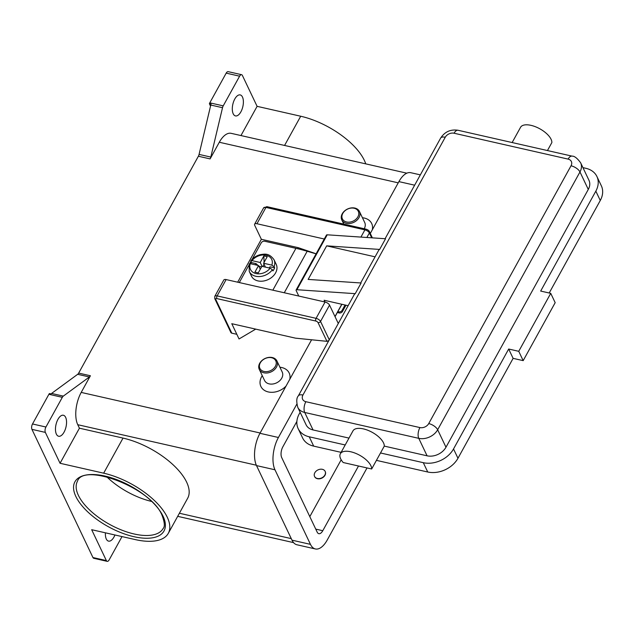 <?xml version="1.0" encoding="UTF-8"?>
<svg xmlns="http://www.w3.org/2000/svg" width="633" height="633" viewBox="0 0 633 633"><rect width="100%" height="100%" fill="white"/><g stroke="black" fill="none" stroke-linecap="round" stroke-linejoin="round"><path stroke-width="0.95" d="M151.303 501.368A48.923 22.274 28.9 0 1 148.565 500.663A48.923 22.274 28.9 0 1 108.797 478.706A48.923 22.274 28.9 0 1 106.748 476.776M264.08 262.371L263.866 255.922L267.221 256.681L263.589 263.257L271.834 265.132L274.089 266.675A13.697 10.294 -25.5 0 0 273.994 259.68L276.21 264.341A13.697 10.294 154.5 0 1 275.584 272.894A13.697 10.294 154.5 0 1 263.043 281.092A13.697 10.294 154.5 0 1 251.475 276.115L249.252 271.454A13.697 10.294 -25.5 0 0 259.886 276.534A13.697 10.294 -25.5 0 0 272.404 269.729L270.149 268.178L261.904 266.311L258.272 272.878L254.925 272.119L258.549 265.551L260.298 269.223M250.621 263.747A13.697 10.294 154.5 0 1 251.404 262.568L250.842 260.804C253.2 257.734 256.341 255.692 260.266 254.656C264.262 254.126 268.78 252.575 273.994 259.68M274.089 266.675L274.643 267.846A13.697 10.294 154.5 0 1 273.915 269.397A13.697 10.294 154.5 0 1 272.958 270.892L272.404 269.729M342.477 311.476L342.105 310.36A2.738 2.192 161.7 0 1 340.562 311.665A2.738 2.192 161.7 0 1 338.505 311.792L338.877 312.908A2.738 2.192 -18.3 0 0 340.934 312.781A2.738 2.192 -18.3 0 0 342.477 311.476L345.942 305.201M252.163 259.261L261.215 242.858A2.738 2.057 154.5 0 1 262.735 241.505A2.738 2.057 154.5 0 1 264.736 241.252L295.935 248.334A118.395 53.9 -151.1 0 1 307.179 251.254L316.081 253.857M230.855 332.444A1.954 1.472 -25.5 0 0 230.871 332.475A1.954 1.472 -25.5 0 0 231.789 333.164L215.711 299.369A1.954 0.894 28.9 0 1 216.834 298.586L315.78 321.034A1.954 0.934 -77.2 0 1 315.638 319.76A1.954 0.934 -77.2 0 1 316.073 318.344L217.119 295.896A1.954 0.934 102.8 0 0 216.684 297.312A1.954 0.934 102.8 0 0 216.834 298.586M315.78 321.034A1.954 0.894 28.9 0 1 318.011 322.577L326.937 341.329L328.851 340.594M547.45 150.551L551.865 142.56A17.613 8.015 -151.1 0 0 548.534 135.565A17.613 8.015 -151.1 0 0 532.709 125.801A17.613 8.015 -151.1 0 0 520.548 127.32L512.144 142.544M371.666 468.99A17.613 8.015 -151.1 0 0 368.335 461.995A17.613 8.015 -151.1 0 0 352.51 452.231A17.613 8.015 -151.1 0 0 340.348 453.758A17.613 8.015 -151.1 0 0 343.197 462.533L371.666 468.99L380.504 452.975L423.295 462.683A23.484 17.653 -25.5 0 0 453.529 448.947L508.679 349.028L518.744 351.315L550.742 293.348L540.677 291.069L595.835 191.15A23.484 17.653 -25.5 0 0 596.911 176.496A23.484 17.653 -25.5 0 0 585.81 168.283L582.938 167.634M340.348 453.758L352.977 430.875A17.613 8.015 28.9 0 1 365.138 429.348A17.613 8.015 28.9 0 1 380.963 439.12A17.613 8.015 28.9 0 1 384.294 446.107L380.504 452.975M360.66 282.959L378.732 250.233A7.825 3.561 28.9 0 1 379.27 249.647A7.825 3.561 28.9 0 1 379.65 249.434L385.544 238.752L327.229 234.811A1.954 0.894 -151.1 0 0 326.446 235.088L296.125 290.001A1.954 0.894 28.9 0 1 296.917 289.724L355.232 293.672L361.119 282.991L308.144 279.414L326.675 245.849L379.65 249.434M428.731 423.572A7.825 3.561 28.9 0 1 434.127 426.009A7.825 3.561 28.9 0 1 437.664 429.752L579.97 171.962A7.825 3.561 -151.1 0 0 576.434 168.22A7.825 3.561 -151.1 0 0 571.037 165.775L428.731 423.572A6.852 5.151 154.5 0 1 419.916 427.576L305.866 401.702A6.852 5.151 154.5 0 1 302.946 395.032A7.825 3.561 -151.1 0 0 298.855 395.324A7.825 3.561 -151.1 0 0 298.309 395.91L354.306 294.472A7.825 3.561 28.9 0 1 354.852 293.886A7.825 3.561 28.9 0 1 355.232 293.672M359.014 217.594A9.788 7.359 -25.5 0 0 359.457 211.485A9.788 7.359 -25.5 0 0 351.196 207.925A9.788 7.359 -25.5 0 0 342.239 213.788A9.788 7.359 -25.5 0 0 341.788 219.896A9.788 7.359 -25.5 0 0 350.057 223.449A9.788 7.359 -25.5 0 0 359.014 217.594M357.898 216.818A8.807 6.623 -25.5 0 0 354.14 208.241A8.807 6.623 -25.5 0 0 342.801 213.392A8.807 6.623 -25.5 0 0 346.56 221.969A8.807 6.623 -25.5 0 0 357.898 216.818M364.228 228.75A9.788 7.359 -25.5 0 0 364.276 228.663A9.788 7.359 -25.5 0 0 364.727 222.555L359.457 211.485M362.448 217.752A15.659 11.766 154.5 0 1 372.323 229.771M259.72 363.271A9.788 7.359 154.5 0 1 268.677 357.416A9.788 7.359 154.5 0 1 276.938 360.968A9.788 7.359 154.5 0 1 276.486 367.077A9.788 7.359 154.5 0 1 267.53 372.932A9.788 7.359 154.5 0 1 259.269 369.379A9.788 7.359 154.5 0 1 259.72 363.271M260.282 362.883A8.807 6.623 154.5 0 1 271.612 357.732A8.807 6.623 154.5 0 1 275.371 366.301A8.807 6.623 154.5 0 1 264.032 371.46A8.807 6.623 154.5 0 1 260.282 362.883M276.938 360.968L282.207 372.038A9.788 7.359 154.5 0 1 281.756 378.146A9.788 7.359 154.5 0 1 272.799 384.009A9.788 7.359 154.5 0 1 264.539 380.449L259.269 369.379M286.045 386.067A15.659 11.766 154.5 0 1 266.477 391.392A15.659 11.766 154.5 0 1 261.619 376.698A15.659 11.766 154.5 0 1 262.252 375.654M279.921 367.243A15.659 11.766 154.5 0 1 289.795 379.262M324.879 475.043A5.871 4.415 154.5 0 1 319.507 478.556A5.871 4.415 154.5 0 1 314.546 476.42A5.871 4.415 154.5 0 1 314.823 472.756A5.871 4.415 154.5 0 1 320.195 469.243A5.871 4.415 154.5 0 1 325.148 471.379A5.871 4.415 154.5 0 1 324.879 475.043M325.204 471.498A5.871 4.415 154.5 0 1 325.259 471.609A5.871 4.415 154.5 0 1 324.99 475.272A5.871 4.415 154.5 0 1 319.618 478.793A5.871 4.415 154.5 0 1 314.656 476.657A5.871 4.415 154.5 0 1 314.609 476.538M241.584 74.694L228.165 71.648A3.917 1.867 102.8 0 0 227.706 71.664A3.917 1.867 102.8 0 0 226.187 73.135L239.606 76.182A3.917 1.867 -77.2 0 1 241.126 74.702A3.917 1.867 -77.2 0 1 241.584 74.694A3.917 1.867 -77.2 0 1 242.399 75.462L257.101 106.336L240.967 135.557M48.907 394.28L62.327 397.326A3.917 1.867 -77.2 0 1 62.794 396.614A3.917 1.867 -77.2 0 1 63.316 396.116L51.574 393.449A3.917 1.867 102.8 0 0 51.075 393.932L49.398 393.552A3.917 1.867 102.8 0 0 49.382 393.576A3.917 1.867 102.8 0 0 48.907 394.28L32.512 423.975A3.917 1.867 102.8 0 0 31.65 426.816A3.917 1.867 102.8 0 0 31.943 429.356L92.948 557.538A3.917 1.867 102.8 0 0 93.771 558.306L107.183 561.352A3.917 1.867 -77.2 0 1 106.368 560.585L91.674 529.702L135.28 539.593A55.775 25.391 -151.1 0 0 168.299 533.342A55.775 25.391 -151.1 0 0 153.74 499.888A55.775 25.391 -151.1 0 0 103.662 473.175L60.056 463.277L79.426 428.193L123.031 438.091A55.775 25.391 28.9 0 1 173.11 464.804A55.775 25.391 28.9 0 1 187.661 498.258L168.299 533.342M31.943 429.356L45.354 432.402A3.917 1.867 -77.2 0 1 45.07 429.854A3.917 1.867 -77.2 0 1 45.932 427.014L32.512 423.975M122.011 536.586L109.161 559.865A3.917 1.867 -77.2 0 1 107.65 561.336A3.917 1.867 -77.2 0 1 107.183 561.352M406.813 173.181L231.156 133.334A23.484 11.204 102.8 0 0 219.303 142.251L210.109 158.907A3.917 1.867 102.8 0 0 210.512 158.036A3.917 1.867 102.8 0 0 210.805 157.063L222.523 107.705A3.917 1.867 -77.2 0 1 222.816 106.74A3.917 1.867 -77.2 0 1 223.22 105.869L239.606 76.182M223.22 105.869L209.8 102.823A3.917 1.867 102.8 0 0 209.404 103.693A3.917 1.867 102.8 0 0 209.388 103.725L211.066 104.105A3.917 1.867 102.8 0 0 210.781 105.046L199.063 154.405A3.917 1.867 -77.2 0 1 198.77 155.37A3.917 1.867 -77.2 0 1 198.374 156.24L210.109 158.907M90.4 375.757L78.666 373.09A3.917 1.867 -77.2 0 1 78.191 373.802A3.917 1.867 -77.2 0 1 77.669 374.309L89.411 376.967A3.917 1.867 102.8 0 0 89.926 376.469A3.917 1.867 102.8 0 0 90.4 375.757L81.206 392.413A23.484 11.204 102.8 0 0 77.756 424.703L79.426 428.193M56.377 434.135A10.761 5.135 -77.2 0 1 56.828 421.831A10.761 5.135 -77.2 0 1 63.387 415.248A10.761 5.135 -77.2 0 1 65.642 417.361A10.761 5.135 -77.2 0 1 65.191 429.665A10.761 5.135 -77.2 0 1 58.632 436.248A10.761 5.135 -77.2 0 1 56.377 434.135M114.945 534.98A10.761 5.135 -77.2 0 1 108.544 541.12A10.761 5.135 -77.2 0 1 106.297 539.015A10.761 5.135 -77.2 0 1 105.426 532.828M233.213 113.805A10.761 5.135 -77.2 0 1 233.656 101.502A10.761 5.135 -77.2 0 1 240.224 94.918A10.761 5.135 -77.2 0 1 242.471 97.031A10.761 5.135 -77.2 0 1 242.028 109.335A10.761 5.135 -77.2 0 1 235.46 115.91A10.761 5.135 -77.2 0 1 233.213 113.805M51.574 393.449L77.669 374.309M78.666 373.09L198.374 156.24M210.528 106.122L209.388 103.725M209.8 102.823L226.187 73.135M326.937 341.329L295.508 338.157L231.781 323.7L239.045 338.964L255.7 329.128M62.327 397.326L45.932 427.014M365.755 163.868A55.775 25.391 -151.1 0 0 300.707 116.235L257.101 106.336M89.411 376.967L63.316 396.116M45.354 432.402L60.056 463.277M588.286 189.441A14.678 11.03 -25.5 0 0 588.959 180.278L580.643 162.8A14.678 11.03 -25.5 0 1 579.97 171.962L588.286 189.441L445.98 447.23L437.664 429.752A14.678 11.03 -25.5 0 1 418.769 438.337L427.085 455.815A14.678 11.03 -25.5 0 0 445.98 447.23M298.309 395.91C296.473 397.825 296.299 401.631 297.779 407.335L306.103 424.814A14.678 11.03 -25.5 0 0 313.042 429.942L348.989 438.099M300.137 412.289L299.227 413.942A23.484 17.653 -25.5 0 0 298.151 428.596A23.484 17.653 -25.5 0 0 309.252 436.81L345.199 444.967M384.294 446.107L427.085 455.815M508.679 349.028L513.118 358.357L523.182 360.636L555.181 302.669L550.742 293.348M376.421 460.365L427.734 472.004A23.484 17.653 -25.5 0 0 457.968 458.268L513.118 358.357M298.151 428.596L302.59 437.917A23.484 17.653 -25.5 0 0 313.683 446.13L341.124 452.358M549.199 293L600.274 200.479A23.484 17.653 -25.5 0 0 601.35 185.817L596.911 176.496M518.744 351.315L523.182 360.636M326.675 245.849L375.084 256.832M298.776 296.054L296.165 290.571A1.954 0.894 28.9 0 1 296.125 290.001M348.118 305.692L324.112 300.248L324.935 301.988M337.864 311.602L338.505 311.792M342.105 310.36L345.064 304.995M263.589 263.257L265.417 267.11M262.07 266.343L260.234 262.497L263.866 255.922M262.806 266.517L264.056 264.246M258.549 265.551L250.304 263.676L249.165 264.459M250.85 261.405L251.989 260.63L260.234 262.497M251.404 262.568L256.056 263.629L258.035 265.433M258.842 266.169L261.548 266.952M269.326 267.988L269.99 266.786L274.643 267.846M255.392 264.831L256.056 263.629M367.021 467.937L327.221 540.036A23.484 11.204 -77.2 0 1 315.369 548.953A23.484 11.204 -77.2 0 1 310.463 544.356L274.967 469.781A23.484 11.204 -77.2 0 1 278.417 437.49L296.798 404.186M358.507 466.007L322.783 530.715A7.825 3.735 -77.2 0 1 318.834 533.69A7.825 3.735 -77.2 0 1 317.196 532.155L281.701 457.572A7.825 3.735 -77.2 0 1 282.856 446.811L296.885 421.396M315.369 548.953L296.924 544.768A23.484 11.204 -77.2 0 1 292.011 540.171L256.515 465.595A23.484 11.204 -77.2 0 1 259.965 433.304L311.594 339.779M370.281 233.466L398.909 181.616A23.484 11.204 -77.2 0 1 410.754 172.698L420.336 174.866M309.806 516.623L341.179 459.795M236.821 334.303L231.789 333.164M237.676 282.191L261.358 239.298L254.703 225.308A3.917 1.78 28.9 0 1 254.632 224.177A3.917 1.78 28.9 0 1 256.951 223.742L324.278 239.013M338.291 323.487L329.548 305.114A3.917 1.78 -151.1 0 0 325.077 302.02L226.131 279.572A3.917 1.78 -151.1 0 0 223.813 280.008L214.801 296.331A3.917 1.78 -151.1 0 1 217.119 295.896L226.131 279.572M261.358 239.298L298.254 247.669L316.12 253.793M250.905 261.532L249.75 263.613M248.595 265.71L239.298 282.555M298.254 247.669L297.668 248.729M338.877 312.908L337.381 312.473M360.921 237.09L364.909 229.866A1.954 0.934 -77.2 0 1 365.668 229.13A1.954 0.934 -77.2 0 1 365.898 229.122L266.944 206.674A1.954 0.934 -77.2 0 1 267.15 206.777M266.715 206.682A1.954 0.934 -77.2 0 1 266.944 206.674L263.637 207.861A3.917 1.78 28.9 0 1 265.955 207.418A1.954 0.934 -77.2 0 1 266.715 206.682M366.871 237.494L369.371 232.96A1.954 1.472 -25.5 0 0 369.474 231.773A1.954 1.472 -25.5 0 0 369.466 231.741C369.079 230.594 367.892 229.724 365.898 229.122M214.769 298.649A1.954 1.472 -25.5 0 0 214.785 298.681A1.954 1.472 -25.5 0 0 215.711 299.369M318.011 322.577A1.954 1.472 -25.5 0 0 319.451 322.403A1.954 1.472 -25.5 0 0 320.535 321.429A3.917 1.78 -151.1 0 0 316.073 318.344L325.077 302.02M385.086 238.728L440.623 138.121A7.825 3.561 28.9 0 1 441.161 137.527A7.825 3.561 28.9 0 1 445.252 137.242A6.852 5.151 154.5 0 1 454.075 133.231L568.117 159.105A6.852 5.151 154.5 0 1 571.037 165.775M302.946 395.032L445.252 137.242M419.916 427.576A7.825 3.735 102.8 0 0 418.184 433.257A7.825 3.735 102.8 0 0 418.769 438.337L304.718 412.463A7.825 3.735 102.8 0 1 304.141 407.383A7.825 3.735 102.8 0 1 305.866 401.702M440.623 138.121C444.754 131.767 450.554 129.148 458.023 130.263A7.825 3.735 102.8 0 0 457.105 130.287A7.825 3.735 102.8 0 0 454.075 133.231M458.023 130.263L572.066 156.137A7.825 3.735 102.8 0 0 571.148 156.161A7.825 3.735 102.8 0 0 568.117 159.105M78.381 495.346A48.923 22.274 28.9 0 1 77.479 481.215C83.224 462.399 151.58 487.687 162.151 515.594C164.667 522.375 164.999 526.68 163.14 528.5A48.923 22.274 28.9 0 1 121.924 530.177A48.923 22.274 28.9 0 1 78.381 495.346M163.077 516.275A50.877 23.16 -151.1 0 0 105.046 476.087A50.877 23.16 -151.1 0 0 75.865 496.494A50.877 23.16 -151.1 0 0 133.887 536.681A50.877 23.16 -151.1 0 0 163.077 516.275M210.805 157.063L199.063 154.405M210.781 105.046L222.523 107.705M398.228 182.842L219.303 142.251M260.131 433.004L81.206 392.413M106.368 560.585L92.948 557.538M123.031 438.091L103.662 473.175M300.707 116.235L284.573 145.448M291.283 538.628L179.392 513.244M77.756 424.703L256.341 465.215M297.779 407.335A14.678 11.03 -25.5 0 0 304.718 412.463L313.042 429.942M453.529 448.947L457.968 458.268M423.295 462.683L427.734 472.004M309.252 436.81L313.683 446.13M595.835 191.15L600.274 200.479M327.229 234.811L296.917 289.724M341.78 304.251L334.992 316.555M284.272 292.762L307.179 251.254M250.304 263.676A11.742 8.822 -25.5 0 0 256.017 273.559A11.742 8.822 -25.5 0 0 270.149 268.178M271.834 265.132A11.742 8.822 -25.5 0 0 266.121 255.249A11.742 8.822 -25.5 0 0 251.989 260.63M398.909 181.616L414.639 185.184M259.965 433.304L278.417 437.49M256.515 465.595L274.967 469.781M292.011 540.171L310.463 544.356M315.756 529.117L322.783 530.715M329.279 339.81L320.535 321.429L329.548 305.114M256.951 223.742L265.955 207.418L364.909 229.866A3.917 1.78 28.9 0 1 369.371 232.96L371.69 237.818M272.839 290.167L295.935 248.334M372.378 237.866L369.466 231.741M230.871 332.475L214.785 298.681L214.801 296.331M343.798 224.114L341.788 219.896M572.066 156.137C574.368 155.955 577.225 158.179 580.643 162.8M335.055 316.69L341.907 304.283M249.101 263.953L249.252 271.454M177.683 516.338L293.577 542.631M254.632 224.177L263.637 207.861"/></g></svg>
